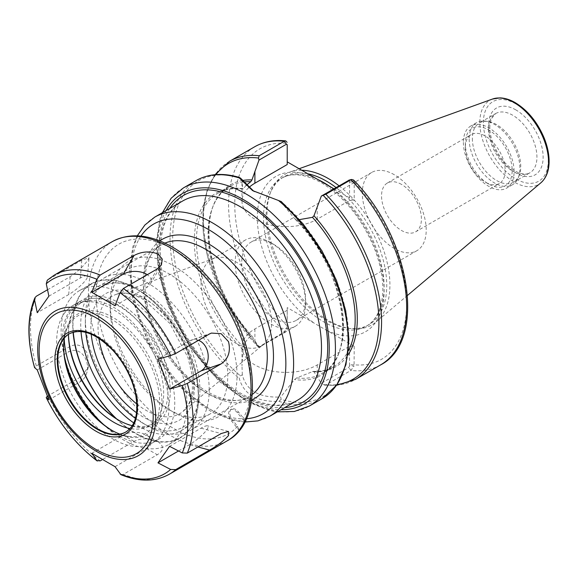 <?xml version="1.0" encoding="UTF-8"?>
<svg xmlns="http://www.w3.org/2000/svg" width="578" height="578" viewBox="0 0 578 578"><rect width="100%" height="100%" fill="white"/><g stroke="black" fill="none" stroke-linecap="round" stroke-linejoin="round"><path stroke-width="0.43" stroke-dasharray="2.89 2.17" d="M401.486 184.404A28.199 16.278 -120 0 0 387.383 183.009A28.199 16.278 -120 0 0 383.062 205.609A28.199 16.278 -120 0 0 401.486 230.456A28.199 16.278 -120 0 0 415.582 231.85A28.199 16.278 -120 0 0 419.903 209.258A28.199 16.278 -120 0 0 401.486 184.404M394.275 174.715A45.171 26.082 -120 0 0 371.69 172.475A45.171 26.082 -120 0 0 371.69 224.632A45.171 26.082 -120 0 0 416.861 250.715A45.171 26.082 -120 0 0 423.782 214.517A45.171 26.082 -120 0 0 394.275 174.715M270.381 242.442A49.824 28.77 -120 0 0 245.469 239.971A49.824 28.77 -120 0 0 235.152 262.78A49.824 28.77 -120 0 0 256.899 312.922A49.824 28.77 -120 0 0 295.293 326.274A49.824 28.77 -120 0 0 305.61 303.464A49.824 28.77 -120 0 0 270.381 242.442L273.676 244.342A45.171 26.082 -120 0 0 251.09 242.103A45.171 26.082 -120 0 0 251.09 294.26A45.171 26.082 -120 0 0 296.261 320.342A45.171 26.082 -120 0 0 305.61 299.664A45.171 26.082 -120 0 0 273.676 244.342L270.381 242.442M85.768 332.357A81.036 46.782 60 0 1 85.32 323.803A81.036 46.782 60 0 1 142.621 290.72A81.036 46.782 60 0 1 199.916 389.969A81.036 46.782 60 0 1 142.621 423.053A81.036 46.782 60 0 1 135.44 418.385M209.214 389.969A87.603 50.582 -120 0 0 170.972 301.803A87.603 50.582 -120 0 0 103.462 278.336A87.603 50.582 -120 0 0 85.32 318.442A87.603 50.582 -120 0 0 147.267 425.733A87.603 50.582 -120 0 0 191.065 430.068A87.603 50.582 -120 0 0 209.214 389.969M201.05 282.469A49.824 28.77 -120 0 0 222.797 332.61A49.824 28.77 -120 0 0 261.191 345.962A49.824 28.77 -120 0 0 263.546 344.315A49.824 28.77 -120 0 0 261.198 288.429A49.824 28.77 -120 0 0 213.968 258.445A49.824 28.77 -120 0 0 211.367 259.659A49.824 28.77 -120 0 0 201.05 282.469M333.896 188.804L354.206 200.53L349.56 200.53L349.56 180.907L348.78 180.206M287.1 327.293L287.223 329.901L286.45 331.497L258.987 347.349L258.482 347.205L284.282 331.953L287.1 327.293L287.223 307.597L287.223 326.129A121.553 70.176 -120 0 1 234.762 204.439A121.553 70.176 -120 0 1 287.223 143.33L287.223 164.542M248.67 187.727A44.073 25.446 0 0 0 241.987 201.202A44.073 25.446 0 0 0 269.196 224.712A44.073 25.446 0 0 0 317.228 219.192L349.56 200.53M488.742 184.1L485.253 182.092A28.199 16.278 -120 0 0 499.356 183.486A28.199 16.278 -120 0 0 499.356 150.923A28.199 16.278 -120 0 0 471.157 134.645A28.199 16.278 -120 0 0 465.319 147.556A28.199 16.278 -120 0 0 485.253 182.092L488.742 184.1A33.127 19.125 60 0 1 465.319 143.532A33.127 19.125 60 0 1 488.742 130.007A33.127 19.125 60 0 1 512.166 170.575A33.127 19.125 60 0 1 488.742 184.1M463.383 142.412A35.865 20.707 -120 0 0 479.039 178.501A35.865 20.707 -120 0 0 506.675 188.11A35.865 20.707 -120 0 0 506.675 146.704A35.865 20.707 -120 0 0 470.81 125.997A35.865 20.707 -120 0 0 463.383 142.412M281.146 399.391L278.885 401.327C257.029 402.078 243.822 394.456 239.27 378.46L240.369 375.845L242.312 374.826C246.293 390.533 259.103 397.931 280.735 397.007L281.146 399.391A124.559 71.91 -120 0 0 348.83 339.532A124.559 71.91 -120 0 0 281.146 201.512L253.785 191.267M312.46 371.56A104.033 60.061 -120 0 0 333.629 366.734C327.726 370.137 320.927 371.683 313.225 371.372L296.695 377.911L294.498 379.529L280.735 397.007M313.225 371.372L313.97 371.777L321.325 383.337L348.78 367.485L349.56 365.888L354.076 365.961L350.947 370.447L325.855 384.926L324.677 385.136L321.325 383.337M287.223 310.285L254.898 328.947A44.073 25.446 0 0 0 241.987 346.937A44.073 25.446 0 0 0 269.196 370.447A44.073 25.446 0 0 0 317.228 364.935L349.56 346.273L349.56 365.888M258.987 347.349L251.849 335.84C205.754 287.504 194.483 202.979 229.596 186.542A104.033 60.061 -120 0 0 250.765 335.941C247.225 339.04 244.732 342.754 243.287 347.075L241.987 365.737L241.987 346.937M242.652 180.466A105.131 60.697 -120 0 0 208.81 239.176A105.131 60.697 -120 0 0 251.943 335.97L250.765 335.941M242.312 374.826L241.987 365.737M242.803 349.683A105.131 60.697 -120 0 1 194.309 241.207A105.131 60.697 -120 0 1 242.803 188.717L243.287 188.782L242.803 188.717L241.987 182.402L242.312 179.469M215.905 174.614A124.559 71.91 -120 0 0 258.482 347.205L227.111 304.722L207.488 256.141L203.275 232.269L203.116 210.103L207.061 190.617L215.009 174.686M287.223 328.817L287.223 329.901M349.56 346.273L354.206 346.273L287.223 307.597M354.206 346.273L354.076 365.961M353.57 180.011L354.206 181.998L354.206 200.53M243.403 181.998A104.033 60.061 -120 0 0 229.596 186.542L217.978 193.254A104.033 60.061 -120 0 1 243.287 188.782L246.091 185.422M280.735 201.65L294.498 218.563L296.695 219.618L299.447 219.618M354.076 180.979L349.56 180.907M296.695 377.911A104.033 60.061 -120 0 0 322.004 373.439C358.844 356.445 344.235 265.757 294.708 218.802L294.498 218.563A105.131 60.697 -120 0 1 342.985 327.04A105.131 60.697 -120 0 1 294.498 379.529M301.767 170.257A86.917 50.185 -120 0 0 289.708 172.136A86.917 50.185 -120 0 0 271.039 191.123A86.917 50.185 -120 0 0 266.993 214.106A86.917 50.185 -120 0 0 350.384 328.557A86.917 50.185 -120 0 0 376.162 321.881A86.917 50.185 -120 0 0 339.069 185.82M307.893 173.79A85.277 49.238 -120 0 0 283.805 176.904A85.277 49.238 -120 0 0 270.114 193.384A85.277 49.238 -120 0 0 266.147 215.941A85.277 49.238 -120 0 0 347.963 328.225A85.277 49.238 -120 0 0 369.082 324.605A85.277 49.238 -120 0 0 383.821 262.463A85.277 49.238 -120 0 0 336.049 187.561M469.192 139.06A35.865 20.707 -120 0 0 484.841 175.148A35.865 20.707 -120 0 0 512.476 184.758A35.865 20.707 -120 0 0 518.235 177.829A35.865 20.707 -120 0 0 512.476 143.351A35.865 20.707 -120 0 0 485.498 121.12A35.865 20.707 -120 0 0 476.619 122.644A35.865 20.707 -120 0 0 469.192 139.06M472.363 138.568A34.218 19.76 -120 0 0 487.297 173.01A34.218 19.76 -120 0 0 513.669 182.178A34.218 19.76 -120 0 0 519.167 175.56A34.218 19.76 -120 0 0 513.669 142.658A34.218 19.76 -120 0 0 487.926 121.452A34.218 19.76 -120 0 0 479.451 122.904A34.218 19.76 -120 0 0 472.363 138.568M198.529 340.298A16.422 12.954 84.9 0 0 191.267 340.146A16.422 12.954 84.9 0 0 189.418 340.998L157.967 359.155M115.036 305.755L146.494 287.591A16.422 9.486 0 0 0 150.461 283.885A16.422 9.486 0 0 0 147.296 274.68M47.526 289.766L70.162 276.703C77.539 271.739 83.384 266.292 87.697 260.353L89.041 257.737L81.773 260.172L47.338 280.149M48.877 296.174L80.335 278.018A16.422 3.468 -38.8 0 1 87.502 276.718A16.422 3.468 -38.8 0 1 68.717 294.542L37.259 312.698M47.201 396.32L81.773 376.321L88.34 366.987L87.697 354.235C83.384 345.622 77.539 343.007 70.162 346.388L36.313 365.932L34.651 367.716M37.259 369.942L68.717 351.778A16.422 12.954 -95.1 0 1 83.03 354.827A16.422 12.954 -95.1 0 1 86.845 372.586A16.422 12.954 -95.1 0 1 80.335 381.711L48.877 399.875M120.925 474.675L123.425 474.3L157.274 454.756C163.942 450.493 164.217 446.187 158.105 441.823C149.991 437.972 141.971 437.813 134.045 441.346L102.039 459.821M91.808 453.282L123.258 435.118A16.422 9.486 180 0 1 146.494 435.118A16.422 9.486 180 0 1 146.494 448.535L115.036 466.692M178.523 450.992L189.418 444.699A16.422 3.468 141.2 0 0 203.738 433.399A16.422 3.468 141.2 0 0 207.545 425.849A16.422 3.468 141.2 0 0 201.036 428.175L169.578 446.332M132.254 425.668A70.357 40.619 -120 0 0 153.358 423.378A70.357 40.619 -120 0 0 143.055 327.054A70.357 40.619 -120 0 0 83.001 301.514A70.357 40.619 -120 0 0 68.428 333.723A70.357 40.619 -120 0 0 68.435 334.337M68.457 334.322A71.997 41.573 60 0 1 68.428 332.379A71.997 41.573 60 0 1 144.796 325.559A71.997 41.573 60 0 1 168.516 405.38A71.997 41.573 60 0 1 119.343 420.56A71.997 41.573 60 0 1 118.757 420.22M64.223 338.816A70.357 40.619 60 0 1 78.745 303.97A70.357 40.619 60 0 1 138.799 329.518A70.357 40.619 60 0 1 149.102 425.834A70.357 40.619 60 0 1 130.05 428.558M69.548 299.838A88.976 51.37 -120 0 0 85.739 403.133A88.976 51.37 -120 0 0 168.523 444.67A88.976 51.37 -120 0 0 168.523 341.93A88.976 51.37 -120 0 0 79.547 290.561A88.976 51.37 -120 0 0 69.548 299.838M244.602 421.716L243.367 418.06L238.526 412.035A8.215 4.74 -120 0 0 231.518 409.058A8.215 4.74 -120 0 0 232.717 420.3L237.558 426.318L238.801 429.981A113.418 65.48 -120 0 0 244.602 421.716L237.363 412.706A8.215 4.74 -120 0 0 230.355 409.723A8.215 4.74 -120 0 0 231.554 420.972L238.801 429.981M205.313 293.87A89.727 51.803 60 0 1 234.878 393.351A89.727 51.803 60 0 1 173.588 412.266A89.727 51.803 60 0 1 110.145 302.373A89.727 51.803 60 0 1 205.313 293.87M81.007 331.541A83.16 48.01 60 0 1 97.942 286.659A83.16 48.01 60 0 1 139.522 290.777A83.16 48.01 60 0 1 198.326 392.621A83.16 48.01 60 0 1 181.102 430.689A83.16 48.01 60 0 1 133.764 422.923M116.727 418.978A88.636 51.175 -120 0 0 198.326 397.093A88.636 51.175 -120 0 0 135.649 288.538A88.636 51.175 -120 0 0 73.29 332.169M139.544 383.51A83.16 48.01 -120 0 0 168.942 409.585A83.16 48.01 -120 0 0 210.522 413.704A83.16 48.01 -120 0 0 198.348 299.859A83.16 48.01 -120 0 0 127.37 269.666A83.16 48.01 -120 0 0 110.145 307.734A83.16 48.01 -120 0 0 139.544 383.51M115.773 418.356A88.976 51.37 -120 0 0 180.134 437.965A88.976 51.37 -120 0 0 180.141 335.226A88.976 51.37 -120 0 0 91.165 283.856A88.976 51.37 -120 0 0 81.166 293.125A88.976 51.37 -120 0 0 73.066 332.234M64.498 356.734A79.388 45.835 60 0 1 69.996 310.263A79.388 45.835 60 0 1 78.919 301.991A79.388 45.835 60 0 1 158.314 347.826A79.388 45.835 60 0 1 158.314 439.497A79.388 45.835 60 0 1 103.686 424.613M64.194 313.616A79.388 45.835 60 0 1 73.11 305.343A79.388 45.835 60 0 1 152.505 351.178A79.388 45.835 60 0 1 152.505 442.849A79.388 45.835 60 0 1 78.63 405.792A79.388 45.835 60 0 1 64.194 313.616M63.645 346.388A69.526 40.142 60 0 1 63.645 345.716A69.526 40.142 60 0 1 70.234 321.13A69.526 40.142 60 0 1 129.624 330.457A69.526 40.142 60 0 1 161.226 411.904A69.526 40.142 60 0 1 112.804 430.863A69.526 40.142 60 0 1 112.226 430.523M64.339 338.051A67.886 39.196 60 0 1 66.802 329.099A67.886 39.196 60 0 1 70.075 323.051A67.886 39.196 60 0 1 148.17 359.892A67.886 39.196 60 0 1 128.771 436.433A67.886 39.196 60 0 1 119.791 434.092M69.281 333.795A56.666 32.715 60 0 1 69.577 333.622A56.666 32.715 60 0 1 126.242 366.336A56.666 32.715 60 0 1 126.242 431.773A56.666 32.715 60 0 1 125.946 431.947M240.181 394.442A114.979 66.383 60 0 1 158.878 253.619A114.979 66.383 60 0 1 182.691 200.978C162.989 213.405 156.371 238.83 162.83 277.259C171.406 323.059 206.274 374.154 242.377 394.225C264.551 406.442 282.989 408.408 297.677 400.135A114.979 66.383 60 0 1 240.181 394.442M169.773 208.441A119.364 68.912 -120 0 0 243.28 396.226A119.364 68.912 -120 0 0 284.752 407.591M154.817 217.075A114.979 66.383 -120 0 0 131.004 269.709A114.979 66.383 -120 0 0 181.196 385.425A114.979 66.383 -120 0 0 269.796 416.225M166.081 210.573A121.553 70.176 -120 0 0 182.504 333.86A121.553 70.176 -120 0 0 281.06 409.723M136.56 412.743A73.204 42.259 -120 0 0 194.287 390.222A73.204 42.259 -120 0 0 142.621 297.114A73.204 42.259 -120 0 0 91.216 334.2M164.918 243.136A87.603 50.582 -120 0 0 161.537 244.805A87.603 50.582 -120 0 0 143.395 284.911A87.603 50.582 -120 0 0 181.637 373.07A87.603 50.582 -120 0 0 249.14 396.544A87.603 50.582 -120 0 0 252.283 394.449M136.841 404.029A67.778 39.131 -120 0 0 183.038 411.428A67.778 39.131 -120 0 0 189.266 356.272A67.778 39.131 -120 0 0 145.952 299.621A67.778 39.131 -120 0 0 115.6 294.607A67.778 39.131 -120 0 0 98.029 327.293A67.778 39.131 -120 0 0 98.903 338.318M159.824 240.925A91.981 53.111 -120 0 0 162.447 345.442A91.981 53.111 -120 0 0 251.647 399.969M140.938 236.106A109.502 63.226 -120 0 0 153.683 350.499A109.502 63.226 -120 0 0 246.373 418.732M317.228 364.935L317.228 376.82M254.898 328.947L254.898 340.832M240.369 177.966A124.559 71.91 -120 0 0 172.685 237.825A124.559 71.91 -120 0 0 240.369 375.845M196.115 180.589A125.932 72.705 -120 0 0 170.033 238.237A125.932 72.705 -120 0 0 239.278 378.46M286.45 331.497L284.282 331.953A125.932 72.705 -120 0 1 254.652 146.79M314.649 177.692A89.655 51.767 -120 0 0 257.318 217.465A89.655 51.767 -120 0 0 314.649 323.434M380.584 364.913A125.932 72.705 -120 0 1 350.947 370.447L348.78 367.485M349.56 181.998L354.206 181.998A121.553 70.176 -120 0 1 406.659 303.688A121.553 70.176 -120 0 1 354.206 364.805L349.56 364.805M325.855 384.926A125.932 72.705 -120 0 0 355.492 379.399M326.772 330.435A89.655 51.767 -120 0 0 384.11 290.669A89.655 51.767 -120 0 0 326.772 184.693M317.987 179.606A85.277 49.238 -120 0 0 281.175 178.421A85.277 49.238 -120 0 0 263.51 217.465A85.277 49.238 -120 0 0 300.733 303.284A85.277 49.238 -120 0 0 366.452 326.129A85.277 49.238 -120 0 0 380.584 261.596A85.277 49.238 -120 0 0 329.72 186.391M242.998 189.042C233.418 187.763 225.08 189.165 217.978 193.254A104.033 60.061 -120 0 0 243.287 347.075M229.56 161.276A125.932 72.705 -120 0 0 259.197 346.439M323.21 384.58A124.559 71.91 -120 0 0 337.119 384.558M278.885 401.327A125.932 72.705 -120 0 0 322.047 398.704M183.414 187.922A125.932 72.705 -120 0 0 157.332 245.571A125.932 72.705 -120 0 0 212.299 372.304A125.932 72.705 -120 0 0 309.346 406.038M313.97 371.777A105.131 60.697 -120 0 0 347.869 355.174M317.228 219.192L317.228 207.3M492.514 99.04A48.617 28.069 -120 0 0 479.812 122.514A48.617 28.069 -120 0 0 502.687 173.133A48.617 28.069 -120 0 0 540.871 182.793M515.843 103.924A45.908 26.501 -120 0 0 487.731 143.922A45.908 26.501 -120 0 0 543.956 176.377A45.908 26.501 -120 0 0 515.843 103.924M296.695 219.618A104.033 60.061 -120 0 1 322.004 373.439L333.629 366.734A104.033 60.061 -120 0 0 348.404 350.788M488.547 129.226A34.218 19.76 -120 0 0 503.481 163.661A34.218 19.76 -120 0 0 529.853 172.829A34.218 19.76 -120 0 0 535.098 145.41A34.218 19.76 -120 0 0 512.744 115.253A34.218 19.76 -120 0 0 495.635 113.563A34.218 19.76 -120 0 0 488.547 129.226M515.843 109.892A38.603 22.289 -120 0 0 492.203 143.517A38.603 22.289 -120 0 0 539.476 170.813A38.603 22.289 -120 0 0 515.843 109.892M189.418 340.998L209.539 333.94M157.274 268.922L146.494 287.591M68.717 294.542L70.162 276.703M81.773 260.172L80.335 278.018M80.335 381.711L81.773 376.321M70.162 346.388L68.717 351.778M146.494 448.535L157.274 454.756M134.045 441.346L123.258 435.118M227.212 440.812A114.979 66.383 60 0 1 129.067 399.073A114.979 66.383 60 0 1 99.308 253.648A114.979 66.383 60 0 1 112.233 241.662M47.923 279.716A114.979 66.383 60 0 1 54.318 275.099M169.296 474.249A114.979 66.383 60 0 1 123.425 474.3M100.189 460.89A114.979 66.383 60 0 1 47.923 395.865M36.313 365.932A114.979 66.383 60 0 1 36.313 296.239M201.036 428.175L221.15 433.565M197.922 446.975L189.418 444.699M238.526 412.035L237.363 412.706M232.717 420.3L231.554 420.972M237.558 426.318A109.502 63.226 60 0 1 134.876 394.08A109.502 63.226 60 0 1 105.586 256.986A109.502 63.226 60 0 1 208.904 279.817A109.502 63.226 60 0 1 243.367 418.06M69.577 333.622L68.984 333.961A56.666 32.715 60 0 1 125.657 366.676A56.666 32.715 60 0 1 125.657 432.113L126.242 431.773M305.61 299.664L305.61 303.464M371.69 172.475L251.09 242.103M416.861 250.715L296.261 320.342M142.621 423.053L147.267 425.733M85.32 323.803L85.32 318.442M191.065 430.068L249.14 396.544C229.668 409.78 188.666 388.387 165.171 348.447C138.655 307.012 138.85 255.527 161.537 244.805L103.462 278.336M213.968 258.445L115.6 294.607C123.085 291.767 132.47 293.443 143.756 299.621L169.751 323.362L187.958 357.464L192.113 374.941L192.46 390.663L189.194 403.155L183.038 411.428L263.546 344.315M244.769 422.048L233.555 420.524L212.386 412.374L192.286 398.675L173.407 380.057L147.925 341.995L132.622 299.946L129.472 268.12L132.926 246.481L137.261 235.846M245.469 239.971L211.367 259.659M295.293 326.274L261.191 345.962M465.319 147.556L465.319 143.532M415.582 231.85L499.356 183.486M387.383 183.009L471.157 134.645M283.805 176.904L281.175 178.421C291.709 172.396 305.191 173.877 321.621 182.865C344.488 196.91 362.11 218.816 374.479 248.576C380.953 265.396 383.655 280.843 382.585 294.917C381.032 310.422 375.649 320.826 366.452 326.129L369.082 324.605M324.677 385.143L336.598 385.295M252.572 190.588L254.898 191.925M287.201 144.384L287.223 146.01M241.987 201.202L241.987 182.402M299.137 168.733L289.708 172.136M407.533 295.387L376.162 321.881M347.963 328.225L350.384 328.557M270.114 193.384L271.039 191.123M162.389 212.704L159.94 219.409L156.154 242.384L158.574 273.119L168.075 305.755L189.851 347.118L219.358 381.596L247.854 402.05L270.157 410.582L277.368 411.861M476.619 122.644L470.81 125.997M512.476 184.758L506.675 188.11M487.926 121.452L485.498 121.12M519.167 175.56L518.235 177.829M513.669 182.178L529.853 172.829C527.078 174.607 523.068 174.455 517.816 172.381C506.061 166.486 497.398 155.619 491.82 139.768C490.122 134.045 489.508 128.916 489.985 124.386L491.343 118.772L495.635 113.563L479.451 122.904M211.418 333.08L191.267 340.146M150.461 283.885L161.407 264.919M87.502 276.718L89.041 257.745M88.34 366.987L86.845 372.586M158.105 441.823L146.494 435.118M228.447 431.448L207.545 425.849M118.179 419.895L119.343 420.56M68.428 333.723L68.428 332.379M83.001 301.514L78.745 303.97M153.358 423.378L149.102 425.834M231.518 409.058L230.355 409.723M139.522 290.777L135.649 288.538M198.326 392.621L198.326 397.093M181.102 430.689L210.522 413.704M97.942 286.659L127.37 269.666M168.942 409.585L173.588 412.266M110.145 307.734L110.145 302.373M91.165 283.856L79.547 290.561M180.134 437.965L168.523 444.67M152.505 442.849L158.314 439.497M73.11 305.343L78.919 301.991M111.648 430.198L112.804 430.863M63.645 347.053L63.645 345.716M112.211 434.179L128.771 436.433M60.48 344.575L66.802 329.099"/><path stroke-width="0.87" d="M135.44 418.385A81.036 46.782 60 0 1 85.768 332.357M287.223 161.862L333.896 188.804M287.215 144.775L287.223 164.542L254.898 183.204A44.073 25.446 0 0 0 248.67 187.727M253.785 191.267L240.369 177.966L239.278 177.966L252.572 190.588L281.146 201.512M239.552 177.482L239.278 177.966A125.932 72.705 -120 0 0 196.115 180.589C208.55 173.624 223.029 172.584 239.552 177.482M287.1 142.311L285.727 140.873L284.282 141.263L259.197 155.749L258.482 158.032L258.987 160.077L286.45 144.218L287.223 144.919L287.223 146.01M349.134 180.134L321.325 196.065L325.855 194.237L350.947 179.751L351.648 179.455L353.57 180.011M246.091 185.422L250.765 181.716L251.943 179.946L258.987 160.077M321.325 196.065L313.97 215.753L312.46 217.335L299.447 219.618M339.069 185.82A86.917 50.185 -120 0 0 301.767 170.257M336.049 187.561A85.277 49.238 -120 0 0 307.893 173.79M209.539 333.94L211.418 333.08L221.172 333.708L228.52 341.656C230.832 351.417 228.375 358.822 221.15 363.873L187.301 383.416L182.258 385.504L169.578 389.095L157.967 359.155L170.64 355.571L175.69 353.483L209.539 333.94M169.578 389.095L201.036 370.931A16.422 12.954 84.9 0 0 208.145 354.971A16.422 12.954 84.9 0 0 198.529 340.298M134.045 255.505C141.971 251.336 149.991 250.859 158.105 254.06L162.281 259.11L161.407 264.919L157.274 268.922L123.425 288.458L120.072 292.656L115.036 305.755L91.808 292.338L96.837 279.246L100.189 275.049L134.045 255.505L123.258 274.182L91.808 292.338M147.296 274.68A16.422 9.486 0 0 0 123.258 274.182M100.189 275.049A114.979 66.383 60 0 0 54.318 275.099L47.331 280.142L46.269 283.762L48.877 296.174L37.259 312.698L34.651 300.285L34.853 297.872L36.313 296.239L47.526 289.766M34.853 297.865C27.021 317.149 26.92 340.384 34.564 367.586L37.259 369.942L48.877 399.875L46.197 397.563L47.201 396.32M102.039 459.821L100.189 460.89L96.837 460.565L91.808 453.282L115.036 466.692L120.925 474.675C139.117 482.059 155.244 481.915 169.296 474.249L227.212 440.812A114.979 66.383 60 0 0 227.212 308.045A114.979 66.383 60 0 0 112.233 241.662C128.937 232.775 148.076 234.061 169.643 245.52C183.45 253.012 196.448 263.785 208.622 277.83C256.227 330.818 268.878 418.927 227.212 440.812M46.197 397.563C59.404 423.97 76.433 445.132 97.285 461.034L96.837 460.565A112.24 64.801 60 0 1 46.269 397.65M187.301 453.109L221.15 433.565L228.447 431.448L228.52 435.537C223.715 440.87 217.393 445.717 209.539 450.089L175.69 469.632L170.64 469.459L157.967 462.855L169.578 446.332L182.258 452.935L187.301 453.109A114.979 66.383 60 0 0 187.301 383.416M157.967 462.855L178.523 450.992M68.435 334.337A70.357 40.619 -120 0 0 118.179 419.895A70.357 40.619 -120 0 0 132.254 425.668M118.757 420.22A71.997 41.573 60 0 1 68.457 334.322M130.05 428.558A70.357 40.619 60 0 1 64.223 338.816M133.764 422.923A83.16 48.01 60 0 1 110.123 400.503A83.16 48.01 60 0 1 81.007 331.541M73.29 332.169A88.636 51.175 -120 0 0 104.315 405.489A88.636 51.175 -120 0 0 116.727 418.978M73.066 332.234A88.976 51.37 -120 0 0 115.773 418.356M103.686 424.613A79.388 45.835 60 0 1 64.498 356.734M112.226 430.523A69.526 40.142 60 0 1 63.645 346.388M119.791 434.092A67.886 39.196 60 0 1 111.648 430.198A67.886 39.196 60 0 1 63.645 347.053A67.886 39.196 60 0 1 64.339 338.051M125.946 431.947A56.666 32.715 60 0 1 112.211 434.179A56.666 32.715 60 0 1 69.577 399.058A56.666 32.715 60 0 1 60.48 344.575A56.666 32.715 60 0 1 63.204 339.524A56.666 32.715 60 0 1 69.281 333.795M284.752 407.591A119.364 68.912 -120 0 0 302.959 264.312A119.364 68.912 -120 0 0 169.773 208.441M182.691 200.978A114.979 66.383 60 0 1 297.677 267.368A114.979 66.383 60 0 1 297.677 400.135L269.796 416.225A114.979 66.383 -120 0 0 287.425 324.092A114.979 66.383 -120 0 0 212.307 222.768A114.979 66.383 -120 0 0 154.817 217.075L182.691 200.978M281.06 409.723A121.553 70.176 -120 0 0 327.018 324.72A121.553 70.176 -120 0 0 243.28 199.526A121.553 70.176 -120 0 0 166.081 210.573M91.216 334.2A73.204 42.259 -120 0 0 136.56 412.743M252.283 394.449A87.603 50.582 -120 0 0 261.646 323.369A87.603 50.582 -120 0 0 205.342 249.147A87.603 50.582 -120 0 0 164.918 243.136M98.903 338.318A67.778 39.131 -120 0 0 136.841 404.029M251.647 399.969A91.981 53.111 -120 0 0 269.232 327.3A91.981 53.111 -120 0 0 208.434 243.779A91.981 53.111 -120 0 0 159.824 240.925M246.373 418.732A109.502 63.226 -120 0 0 283.343 339.496A109.502 63.226 -120 0 0 208.434 229.473A109.502 63.226 -120 0 0 140.938 236.106M286.45 144.218L284.282 141.263A125.932 72.705 -120 0 0 254.652 146.79C263.785 141.603 274.138 139.63 285.727 140.873M353.526 179.968C410.142 236.879 427.604 340.854 380.584 364.913A125.932 72.705 -120 0 0 350.947 179.751L348.78 180.206M380.584 364.913L355.492 379.399A125.932 72.705 -120 0 0 325.855 194.237M329.72 186.391A85.277 49.238 -120 0 0 323.81 182.648A85.277 49.238 -120 0 0 317.987 179.606M259.197 155.749A125.932 72.705 -120 0 0 229.56 161.276L254.652 146.79M250.765 181.716A104.033 60.061 -120 0 0 243.403 181.998M258.482 158.032A124.559 71.91 -120 0 0 215.905 174.614M337.119 384.558A124.559 71.91 -120 0 0 378.576 312.98A124.559 71.91 -120 0 0 323.21 195.407M251.943 179.946A105.131 60.697 -120 0 0 242.652 180.466M281.154 201.469L303.031 223.831L321.888 250.729L336.432 280.301L345.666 310.502L348.924 339.264L345.947 364.667L336.822 384.984L322.047 398.704A125.932 72.705 -120 0 0 344.647 310.581A125.932 72.705 -120 0 0 278.885 200.833M322.047 398.704L309.346 406.038A125.932 72.705 -120 0 0 328.644 305.133A125.932 72.705 -120 0 0 246.38 194.157A125.932 72.705 -120 0 0 183.414 187.922L171.175 198.211L162.389 212.704M347.869 355.174A105.131 60.697 -120 0 0 313.97 215.753M254.898 183.204L254.898 171.319M540.871 182.793A48.617 28.069 -120 0 0 545.22 143.221A48.617 28.069 -120 0 0 514.189 102.667A48.617 28.069 -120 0 0 492.514 99.04L499.876 97.884C504.861 98.029 509.991 99.626 515.273 102.674C527.808 110.362 537.439 122.146 544.18 138.034C547.518 146.371 549.165 154.326 549.1 161.898C548.948 171.095 546.21 178.06 540.871 182.793L407.533 295.387M348.404 350.788A104.033 60.061 -120 0 0 312.46 217.335M221.15 363.873L201.036 370.931M123.425 288.458A114.979 66.383 60 0 1 175.69 353.483M175.69 469.632A114.979 66.383 60 0 1 169.296 474.249M170.64 469.459A112.24 64.801 60 0 1 120.072 473.974M34.651 367.716A112.24 64.801 60 0 1 34.651 300.285M46.269 283.762A112.24 64.801 60 0 1 96.837 279.246M182.258 385.504A112.24 64.801 60 0 1 182.258 452.935M209.539 450.089L197.922 446.975M120.072 292.656A112.24 64.801 60 0 1 170.64 355.571M62.619 339.864A56.666 32.715 60 0 1 68.984 333.961C81.621 327.813 96.439 333.477 113.44 350.954C124.797 363.923 132.189 378.409 135.613 394.406C138.792 413.342 135.476 425.907 125.657 432.113A56.666 32.715 60 0 1 77.286 411.543A56.666 32.715 60 0 1 62.619 339.864M75.545 413.039A58.313 33.669 60 0 1 75.545 330.573A58.313 33.669 60 0 1 137.391 407.512A58.313 33.669 60 0 1 75.545 413.039M67.64 424.281A80.66 46.572 60 0 1 67.64 310.205A80.66 46.572 60 0 1 153.199 416.637A80.66 46.572 60 0 1 67.64 424.281M45.604 319.872A83.398 48.155 60 0 1 126.163 341.461A83.398 48.155 60 0 1 147.751 446.946A83.398 48.155 60 0 1 67.193 425.357A83.398 48.155 60 0 1 45.604 319.872M269.796 416.225L257.954 420.871L244.769 422.048M137.261 235.846L144.876 225.015L154.817 217.075M215.009 174.686L229.56 161.276M336.598 385.295L355.492 379.399M196.115 180.589L183.414 187.922M351.648 179.455L348.939 180.141M492.514 99.04L299.137 168.733M277.368 411.861L294.31 411.493L309.346 406.038M54.318 275.099L112.233 241.662"/></g></svg>
